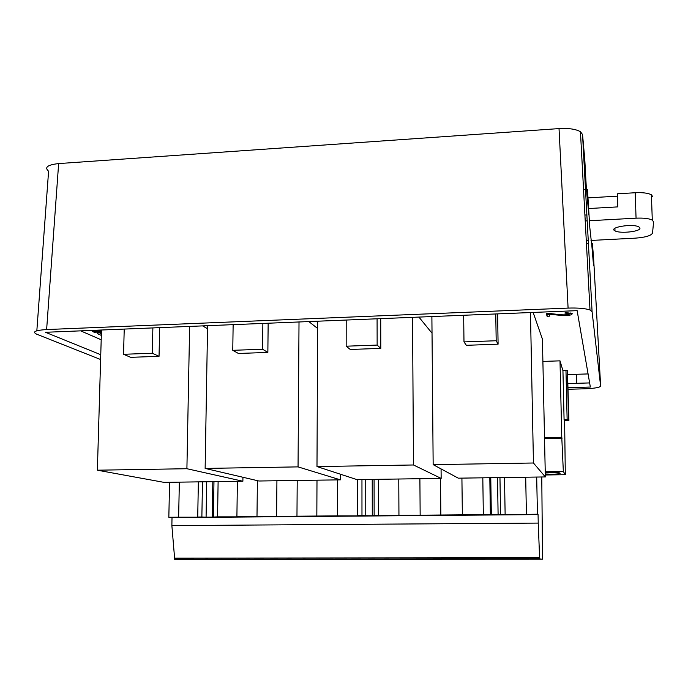 <?xml version="1.0" encoding="UTF-8"?>
<svg xmlns="http://www.w3.org/2000/svg" width="688" height="688" viewBox="0 0 688 688"><rect width="100%" height="100%" fill="white"/><g stroke="black" fill="none" stroke-linecap="round" stroke-linejoin="round"><path stroke-width="1.03" d="M652.731 196.691L651.416 194.799C648.225 193.079 642.824 192.399 635.23 192.743L617.403 193.792L617.428 196.157L588.145 197.877M635.23 192.743L636.056 218.173C643.676 217.847 649.076 218.492 652.284 220.091L653.591 221.863L652.542 233.026C651.244 235.674 645.464 237.394 635.205 238.16L590.992 240.447M588.257 240.594L586.288 240.697M636.056 218.173L589.392 220.736M587.191 220.857L585.23 220.96M639.969 228.235C640.356 231.684 619.664 233.817 614.986 230.841C607.762 227.41 633.046 223.256 638.98 226.971L639.969 228.235M588.722 208.533L617.798 206.882L617.403 193.792M617.428 196.157L617.755 206.882M564.917 313.074L565.244 312.507L572.244 313.676C571.78 314.27 572.356 317.116 549.153 314.115L549.729 316.153L547.098 316.256L546.246 313.393L546.84 313.367C549.678 313.178 559.112 314.889 563.885 314.863C568.417 314.786 570.103 314.356 568.942 313.582L564.917 313.074M101.325 335.4L97.584 333.74C96.707 333.224 97.533 332.889 100.061 332.734L101.403 332.674M101.446 331.014L92.261 331.384L94.213 332.244L101.42 331.951M207.527 328.718L202.599 325.888M317.607 328.443L308.809 321.571M432.03 333.198L418.923 317.091M568.03 383.517L576.811 383.259L576.578 374.281L588.077 373.928M101.196 339.786L80.642 330.851M567.815 374.564L576.578 374.298M542.892 361.415L559.998 360.847L562.939 370.677L567.454 370.565L568.916 420.377L564.418 420.497L564.083 419.663L568.537 419.534L568.916 420.377M545.343 476.93L533.449 462.998L433.156 464.649L458.277 478.169L545.343 476.93L542.419 339.124L533.14 312.438M571.1 310.899L565.166 311.139M591.216 240.439L589.719 226.756L587.483 189.475L588.851 214.828L586.271 186.955L584.766 159.246L582.547 134.538L592.084 311.69L589.994 309.987C585.419 308.413 578.118 307.777 568.09 308.095L46.629 329.552C35.329 330.292 31.983 331.822 36.584 334.144L100.611 359.523M586.873 214.94L584.912 215.052M568.168 389.27L584.74 388.806C594.484 388.402 599.781 387.516 600.633 386.131L593.546 257.011L592.334 243.526L593.529 265.499L591.405 240.43M592.334 243.526L591.577 243.569M588.421 243.733L586.451 243.836M568.125 387.671L590.347 387.034L577.137 310.649L45.46 332.287L100.758 354.716M568.03 383.56L589.633 382.924M600.633 386.131L592.084 311.69M568.09 308.095L559.026 128.596L58.643 163.581L46.629 329.552M559.026 128.596C568.795 128.071 575.933 129.12 580.448 131.726L582.547 134.538M36.834 330.79L48.59 171.226C44.195 167.356 47.549 164.81 58.643 163.581M587.483 189.475L586.511 189.535M585.514 189.596L583.553 189.716M490.768 477.704L491.327 514.805L490.372 514.607L489.822 477.721M541.774 476.982L542.522 559.189L174.7 559.344L539.65 558.94L538.24 523.086L171.871 525.598L174.7 559.344M169.575 482.279L168.835 517.273L172.017 517.617L171.871 525.598M564.616 420.506L565.304 474.703L545.3 474.987M565.304 474.703L563.334 471.495L545.231 471.762M545.292 474.522L545.661 474.522C557.744 474.204 562.268 473.628 559.224 472.794L545.24 472.269M563.334 471.495L561.769 437.215L559.998 360.847M544.526 438.471L562.182 438.11M544.509 437.568L561.769 437.215M243.827 559.473L225.578 559.43L243.827 559.473M281.942 559.43L263.925 559.396L281.942 559.43M480.104 559.224L463.187 559.181L480.104 559.224M434.644 559.095L451.973 559.129L434.644 559.095M359.661 559.353L342.091 559.31L359.661 559.353M399.289 559.31L381.935 559.267L399.289 559.31M312.799 559.224L330.79 559.267L312.799 559.224M206.194 559.516L187.712 559.473L206.194 559.516M276.92 480.757L276.602 516.378L296.967 516.206L297.207 480.465M296.967 516.206L337.473 515.871L337.55 479.889M316.996 480.181L316.833 516.043M357.605 479.605L357.605 515.708L361.406 515.88L337.473 515.871M372.225 479.398L372.285 515.785L361.974 515.673L361.957 479.545M365.758 515.837L365.724 479.484M374.074 479.373L374.143 515.57L372.285 515.785M398.773 479.02L398.945 515.364L402.626 515.536L376.654 515.751L378.529 515.536L378.443 479.304M398.945 515.364L420.153 515.192L419.895 478.719M420.153 515.192L462.353 514.839L461.915 478.117M440.501 478.418L440.845 515.02M482.813 477.816L483.329 514.667L486.777 514.839L462.353 514.839M374.143 515.57L378.529 515.536M483.329 514.667L490.372 514.607M168.835 517.273L178.639 517.187L179.344 482.142M178.639 517.187L201.954 517.195L197.731 517.032L201.868 516.998L202.478 481.815M198.359 481.875L197.731 517.032M206.675 481.755L206.082 517.161L201.868 516.998M212.833 481.669L212.265 517.109L206.082 517.161M212.265 517.109L217.563 516.869L218.113 481.591M213.968 481.652L213.4 516.903M237.377 481.316L236.904 516.705L241.024 516.869L217.563 516.869M236.904 516.705L256.994 516.542L257.398 480.654M357.605 515.708L361.974 515.673M276.602 516.378L256.994 516.542M172.017 517.617L538.068 514.607L538.24 523.086M542.522 559.189L539.65 558.94M521.323 559.172L504.622 559.138L521.323 559.172M538.068 514.607L537.44 514.22L536.692 477.051M491.327 514.805L537.44 514.22M498.103 514.744L497.519 477.61M545.257 473.017L556.48 472.518M562.939 370.677L564.083 419.663M499.961 477.575L500.554 514.521M505.13 514.486L504.519 477.506M525.701 477.205L526.406 514.306M530.457 312.55L533.449 462.998M431.883 316.557L433.156 464.649M316.987 466.567L413.479 464.976L441.154 478.409L356.952 479.613L316.987 466.567L317.641 321.21M412.542 317.349L413.479 464.976M441.068 468.906L441.154 478.409M205.136 468.416L298.05 466.885L340.388 479.846L258.92 481.007L205.136 468.416L207.578 325.691M299.013 321.967L298.05 466.885M340.405 474.213L340.388 479.846M97.378 470.196L186.904 468.717L242.881 481.239L164.002 482.365L97.378 470.196L101.48 330.008M189.63 326.422L186.904 468.717M242.933 477.266L242.881 481.239M94.239 331.306L94.213 332.244M101.368 333.68L99.347 332.768M568.933 313.324L570.782 312.98M549.153 314.115L549.136 313.401M547.098 316.256L547.055 314.39L549.205 314.304M546.754 313.367L547.055 314.39M152.28 353.245L159.04 356.315L130.694 357.33L123.548 354.294L152.28 353.245L152.874 327.909M123.548 354.294L124.227 329.079M159.04 356.315L159.685 327.634M262.592 349.237L267.856 352.419L238.444 353.469L232.768 350.321L262.592 349.237L262.868 323.437M232.768 350.321L233.137 324.65M267.856 352.419L268.157 323.222M377.144 345.075L380.791 348.377L350.261 349.47L346.167 346.202L377.144 345.075L377.084 318.793M346.167 346.202L346.202 320.049M380.791 348.377L380.713 318.647M498.095 344.172L496.186 340.741L463.987 341.91L466.369 345.307L498.095 344.172L497.605 313.891M463.987 341.91L463.66 315.267M496.186 340.741L495.756 313.96M174.193 558.157L539.521 557.676M568.623 419.577L567.454 370.565M567.136 419.491L565.966 370.445M97.601 333.069L97.584 333.74M652.284 220.091L651.416 194.799M614.909 228.296L614.986 230.841M580.44 131.554L589.986 309.806M174.477 559.198L539.607 558.785M568.537 419.534L567.359 370.505M568.942 313.582L568.916 312.705"/></g></svg>

